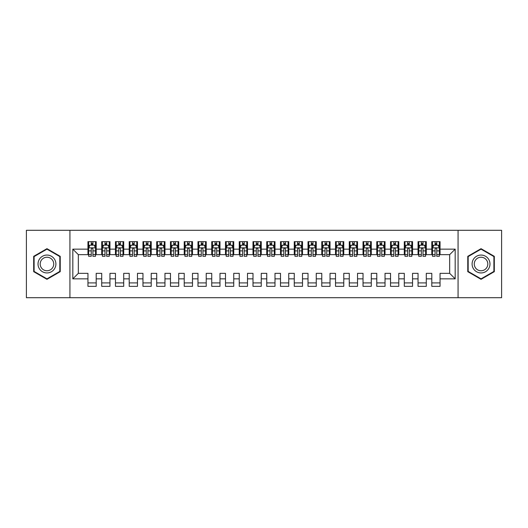 <?xml version="1.0" encoding="UTF-8"?>
<svg xmlns="http://www.w3.org/2000/svg" width="528" height="528" viewBox="0 0 528 528"><rect width="100%" height="100%" fill="white"/><g stroke="black" fill="none" stroke-linecap="round" stroke-linejoin="round"><path stroke-width="0.79" d="M458.066 297.7L501.6 297.7L501.6 230.3L458.066 230.3L458.066 297.7L69.934 297.7L69.934 230.3L26.4 230.3L26.4 297.7L69.934 297.7M458.066 230.3L69.934 230.3M72.818 278.857L72.818 249.143L87.952 249.143L87.952 254.648L78.322 254.648L78.322 273.352L72.818 278.857L87.952 278.857L87.952 286.348L96.202 286.348L96.202 278.857L101.706 278.857L101.706 286.348L109.956 286.348L109.956 278.857L115.454 278.857L115.454 286.348L123.71 286.348L123.71 278.857L129.208 278.857L129.208 286.348L137.465 286.348L137.465 278.857L142.963 278.857L142.963 286.348L151.219 286.348L151.219 278.857L156.717 278.857L156.717 286.348L164.974 286.348L164.974 278.857L170.471 278.857L170.471 286.348L178.728 286.348L178.728 278.857L184.226 278.857L184.226 286.348L192.482 286.348L192.482 278.857L197.98 278.857L197.98 286.348L206.23 286.348L206.23 278.857L211.735 278.857L211.735 286.348L219.985 286.348L219.985 278.857L225.489 278.857L225.489 286.348L233.739 286.348L233.739 278.857L239.243 278.857L239.243 286.348L247.493 286.348L247.493 278.857L252.998 278.857L252.998 286.348L261.248 286.348L261.248 278.857L266.752 278.857L266.752 286.348L275.002 286.348L275.002 278.857L280.507 278.857L280.507 286.348L288.757 286.348L288.757 278.857L294.261 278.857L294.261 286.348L302.511 286.348L302.511 278.857L308.015 278.857L308.015 286.348L316.265 286.348L316.265 278.857L321.77 278.857L321.77 286.348L330.02 286.348L330.02 278.857L335.518 278.857L335.518 286.348L343.774 286.348L343.774 278.857L349.272 278.857L349.272 286.348L357.529 286.348L357.529 278.857L363.026 278.857L363.026 286.348L371.283 286.348L371.283 278.857L376.781 278.857L376.781 286.348L385.037 286.348L385.037 278.857L390.535 278.857L390.535 286.348L398.792 286.348L398.792 278.857L404.29 278.857L404.29 286.348L412.546 286.348L412.546 278.857L418.044 278.857L418.044 286.348L426.294 286.348L426.294 278.857L431.798 278.857L431.798 286.348L440.048 286.348L440.048 273.352L449.678 273.352L449.678 254.648L440.048 254.648L440.048 249.143L455.182 249.143L455.182 278.857L440.048 278.857M440.048 249.143L440.048 241.652L431.798 241.652L431.798 249.143L426.294 249.143L426.294 241.652L418.044 241.652L418.044 249.143L412.546 249.143L412.546 241.652L404.29 241.652L404.29 249.143L398.792 249.143L398.792 241.652L390.535 241.652L390.535 249.143L385.037 249.143L385.037 241.652L376.781 241.652L376.781 249.143L371.283 249.143L371.283 241.652L363.026 241.652L363.026 249.143L357.529 249.143L357.529 241.652L349.272 241.652L349.272 249.143L343.774 249.143L343.774 241.652L335.518 241.652L335.518 249.143L330.02 249.143L330.02 241.652L321.77 241.652L321.77 249.143L316.265 249.143L316.265 241.652L308.015 241.652L308.015 249.143L302.511 249.143L302.511 241.652L294.261 241.652L294.261 249.143L288.757 249.143L288.757 241.652L280.507 241.652L280.507 249.143L275.002 249.143L275.002 241.652L266.752 241.652L266.752 249.143L261.248 249.143L261.248 241.652L252.998 241.652L252.998 249.143L247.493 249.143L247.493 241.652L239.243 241.652L239.243 249.143L233.739 249.143L233.739 241.652L225.489 241.652L225.489 249.143L219.985 249.143L219.985 241.652L211.735 241.652L211.735 249.143L206.23 249.143L206.23 241.652L197.98 241.652L197.98 249.143L192.482 249.143L192.482 241.652L184.226 241.652L184.226 249.143L178.728 249.143L178.728 241.652L170.471 241.652L170.471 249.143L164.974 249.143L164.974 241.652L156.717 241.652L156.717 249.143L151.219 249.143L151.219 241.652L142.963 241.652L142.963 249.143L137.465 249.143L137.465 241.652L129.208 241.652L129.208 249.143L123.71 249.143L123.71 241.652L115.454 241.652L115.454 249.143L109.956 249.143L109.956 241.652L101.706 241.652L101.706 249.143L96.202 249.143L96.202 241.652L87.952 241.652L87.952 249.143M426.294 278.857L426.294 273.352L431.798 273.352L431.798 278.857M455.182 249.143L449.678 254.648M412.546 278.857L412.546 273.352L418.044 273.352L418.044 278.857M431.798 249.143L431.798 254.648L426.294 254.648L426.294 249.143M398.792 278.857L398.792 273.352L404.29 273.352L404.29 278.857M418.044 249.143L418.044 254.648L412.546 254.648L412.546 249.143M385.037 278.857L385.037 273.352L390.535 273.352L390.535 278.857M404.29 249.143L404.29 254.648L398.792 254.648L398.792 249.143M371.283 278.857L371.283 273.352L376.781 273.352L376.781 278.857M390.535 249.143L390.535 254.648L385.037 254.648L385.037 249.143M357.529 278.857L357.529 273.352L363.026 273.352L363.026 278.857M376.781 249.143L376.781 254.648L371.283 254.648L371.283 249.143M343.774 278.857L343.774 273.352L349.272 273.352L349.272 278.857M363.026 249.143L363.026 254.648L357.529 254.648L357.529 249.143M330.02 278.857L330.02 273.352L335.518 273.352L335.518 278.857M349.272 249.143L349.272 254.648L343.774 254.648L343.774 249.143M316.265 278.857L316.265 273.352L321.77 273.352L321.77 278.857M335.518 249.143L335.518 254.648L330.02 254.648L330.02 249.143M302.511 278.857L302.511 273.352L308.015 273.352L308.015 278.857M321.77 249.143L321.77 254.648L316.265 254.648L316.265 249.143M288.757 278.857L288.757 273.352L294.261 273.352L294.261 278.857M308.015 249.143L308.015 254.648L302.511 254.648L302.511 249.143M275.002 278.857L275.002 273.352L280.507 273.352L280.507 278.857M294.261 249.143L294.261 254.648L288.757 254.648L288.757 249.143M261.248 278.857L261.248 273.352L266.752 273.352L266.752 278.857M280.507 249.143L280.507 254.648L275.002 254.648L275.002 249.143M247.493 278.857L247.493 273.352L252.998 273.352L252.998 278.857M266.752 249.143L266.752 254.648L261.248 254.648L261.248 249.143M233.739 278.857L233.739 273.352L239.243 273.352L239.243 278.857M252.998 249.143L252.998 254.648L247.493 254.648L247.493 249.143M219.985 278.857L219.985 273.352L225.489 273.352L225.489 278.857M239.243 249.143L239.243 254.648L233.739 254.648L233.739 249.143M206.23 278.857L206.23 273.352L211.735 273.352L211.735 278.857M225.489 249.143L225.489 254.648L219.985 254.648L219.985 249.143M192.482 278.857L192.482 273.352L197.98 273.352L197.98 278.857M211.735 249.143L211.735 254.648L206.23 254.648L206.23 249.143M178.728 278.857L178.728 273.352L184.226 273.352L184.226 278.857M197.98 249.143L197.98 254.648L192.482 254.648L192.482 249.143M164.974 278.857L164.974 273.352L170.471 273.352L170.471 278.857M184.226 249.143L184.226 254.648L178.728 254.648L178.728 249.143M151.219 278.857L151.219 273.352L156.717 273.352L156.717 278.857M170.471 249.143L170.471 254.648L164.974 254.648L164.974 249.143M137.465 278.857L137.465 273.352L142.963 273.352L142.963 278.857M156.717 249.143L156.717 254.648L151.219 254.648L151.219 249.143M123.71 278.857L123.71 273.352L129.208 273.352L129.208 278.857M142.963 249.143L142.963 254.648L137.465 254.648L137.465 249.143M109.956 278.857L109.956 273.352L115.454 273.352L115.454 278.857M129.208 249.143L129.208 254.648L123.71 254.648L123.71 249.143M96.202 278.857L96.202 273.352L101.706 273.352L101.706 278.857M115.454 249.143L115.454 254.648L109.956 254.648L109.956 249.143M78.322 273.352L87.952 273.352L87.952 278.857M101.706 249.143L101.706 254.648L96.202 254.648L96.202 249.143M431.798 245.091L432.485 245.091M435.098 245.091L436.748 245.091M439.362 245.091L440.048 245.091M418.044 245.091L418.73 245.091M421.344 245.091L422.994 245.091M425.608 245.091L426.294 245.091M404.29 245.091L404.976 245.091M407.59 245.091L409.24 245.091M411.853 245.091L412.546 245.091M390.535 245.091L391.222 245.091M393.835 245.091L395.485 245.091M398.099 245.091L398.792 245.091M376.781 245.091L377.467 245.091M380.081 245.091L381.731 245.091M384.344 245.091L385.037 245.091M363.026 245.091L363.719 245.091M366.326 245.091L367.983 245.091M370.597 245.091L371.283 245.091M349.272 245.091L349.965 245.091M352.579 245.091L354.229 245.091M356.842 245.091L357.529 245.091M335.518 245.091L336.211 245.091M338.824 245.091L340.474 245.091M343.088 245.091L343.774 245.091M321.77 245.091L322.456 245.091M325.07 245.091L326.72 245.091M329.333 245.091L330.02 245.091M308.015 245.091L308.702 245.091M311.315 245.091L312.965 245.091M315.579 245.091L316.265 245.091M294.261 245.091L294.947 245.091M297.561 245.091L299.211 245.091M301.825 245.091L302.511 245.091M280.507 245.091L281.193 245.091M283.807 245.091L285.457 245.091M288.07 245.091L288.757 245.091M266.752 245.091L267.439 245.091M270.052 245.091L271.702 245.091M274.316 245.091L275.002 245.091M252.998 245.091L253.684 245.091M256.298 245.091L257.948 245.091M260.561 245.091L261.248 245.091M239.243 245.091L239.93 245.091M242.543 245.091L244.193 245.091M246.807 245.091L247.493 245.091M225.489 245.091L226.175 245.091M228.789 245.091L230.439 245.091M233.053 245.091L233.739 245.091M211.735 245.091L212.421 245.091M215.035 245.091L216.685 245.091M219.298 245.091L219.985 245.091M197.98 245.091L198.667 245.091M201.28 245.091L202.93 245.091M205.544 245.091L206.23 245.091M184.226 245.091L184.912 245.091M187.526 245.091L189.176 245.091M191.789 245.091L192.482 245.091M170.471 245.091L171.158 245.091M173.771 245.091L175.421 245.091M178.035 245.091L178.728 245.091M156.717 245.091L157.403 245.091M160.017 245.091L161.674 245.091M164.281 245.091L164.974 245.091M142.963 245.091L143.656 245.091M146.269 245.091L147.919 245.091M150.533 245.091L151.219 245.091M129.208 245.091L129.901 245.091M132.515 245.091L134.165 245.091M136.778 245.091L137.465 245.091M115.454 245.091L116.147 245.091M118.76 245.091L120.41 245.091M123.024 245.091L123.71 245.091M101.706 245.091L102.392 245.091M105.006 245.091L106.656 245.091M109.27 245.091L109.956 245.091M87.952 245.091L88.638 245.091M91.252 245.091L92.902 245.091M95.515 245.091L96.202 245.091M87.952 282.909L96.202 282.909M101.706 282.909L109.956 282.909M115.454 282.909L123.71 282.909M129.208 282.909L137.465 282.909M142.963 282.909L151.219 282.909M156.717 282.909L164.974 282.909M170.471 282.909L178.728 282.909M184.226 282.909L192.482 282.909M197.98 282.909L206.23 282.909M211.735 282.909L219.985 282.909M225.489 282.909L233.739 282.909M239.243 282.909L247.493 282.909M252.998 282.909L261.248 282.909M266.752 282.909L275.002 282.909M280.507 282.909L288.757 282.909M294.261 282.909L302.511 282.909M308.015 282.909L316.265 282.909M321.77 282.909L330.02 282.909M335.518 282.909L343.774 282.909M349.272 282.909L357.529 282.909M363.026 282.909L371.283 282.909M376.781 282.909L385.037 282.909M390.535 282.909L398.792 282.909M404.29 282.909L412.546 282.909M418.044 282.909L426.294 282.909M431.798 282.909L440.048 282.909M72.818 249.143L78.322 254.648M449.678 273.352L455.182 278.857M60.232 256.337L46.959 248.675L33.686 256.337L33.686 271.663L46.959 279.325L60.232 271.663L60.232 256.337M467.768 256.337L467.768 271.663L481.041 279.325L494.314 271.663L494.314 256.337L481.041 248.675L467.768 256.337M92.902 243.441L91.252 243.441M95.515 254.575L92.902 254.575L92.902 256.298L95.515 256.298L95.515 247.909L94.136 245.157L90.011 245.157L88.638 247.909L88.638 256.298L91.252 256.298L91.252 254.575L88.638 254.575M88.638 247.909L88.638 241.652M95.515 247.909L95.515 241.652M91.252 245.157L91.252 241.652M92.902 241.652L92.902 245.157M92.902 254.575L92.902 248.939C92.354 247.883 91.799 247.883 91.252 248.939L91.252 254.575M106.656 243.441L105.006 243.441M109.27 254.575L106.656 254.575L106.656 256.298L109.27 256.298L109.27 247.909L107.89 245.157L103.765 245.157L102.392 247.909L102.392 256.298L105.006 256.298L105.006 254.575L102.392 254.575M102.392 247.909L102.392 241.652M109.27 247.909L109.27 241.652M105.006 245.157L105.006 241.652M106.656 241.652L106.656 245.157M106.656 254.575L106.656 248.939C106.108 247.883 105.554 247.883 105.006 248.939L105.006 254.575M120.41 243.441L118.76 243.441M123.024 254.575L120.41 254.575L120.41 256.298L123.024 256.298L123.024 247.909L121.645 245.157L117.52 245.157L116.147 247.909L116.147 256.298L118.76 256.298L118.76 254.575L116.147 254.575M116.147 247.909L116.147 241.652M123.024 247.909L123.024 241.652M118.76 245.157L118.76 241.652M120.41 241.652L120.41 245.157M120.41 254.575L120.41 248.939C119.856 247.883 119.308 247.883 118.76 248.939L118.76 254.575M54.707 259.532A8.943 8.943 0 0 0 42.491 256.258A8.943 8.943 0 0 0 39.217 268.468A8.943 8.943 0 0 0 51.434 271.742A8.943 8.943 0 0 0 54.707 259.532M52.826 260.614A6.772 6.772 0 0 0 43.58 258.139A6.772 6.772 0 0 0 41.098 267.386A6.772 6.772 0 0 0 50.345 269.861A6.772 6.772 0 0 0 52.826 260.614M46.959 278.85L34.102 271.425L34.102 256.575L46.959 249.15L59.822 256.575L59.822 271.425L46.959 278.85M488.783 259.532A8.943 8.943 0 0 0 476.566 256.258A8.943 8.943 0 0 0 473.293 268.468A8.943 8.943 0 0 0 485.509 271.742A8.943 8.943 0 0 0 488.783 259.532M486.902 260.614A6.772 6.772 0 0 0 477.655 258.139A6.772 6.772 0 0 0 475.174 267.386A6.772 6.772 0 0 0 484.42 269.861A6.772 6.772 0 0 0 486.902 260.614M481.041 278.85L468.178 271.425L468.178 256.575L481.041 249.15L493.898 256.575L493.898 271.425L481.041 278.85M134.165 243.441L132.515 243.441M136.778 254.575L134.165 254.575L134.165 256.298L136.778 256.298L136.778 247.909L135.399 245.157L131.274 245.157L129.901 247.909L129.901 256.298L132.515 256.298L132.515 254.575L129.901 254.575M129.901 247.909L129.901 241.652M136.778 247.909L136.778 241.652M132.515 245.157L132.515 241.652M134.165 241.652L134.165 245.157M134.165 254.575L134.165 248.939C133.61 247.883 133.063 247.883 132.515 248.939L132.515 254.575M147.919 243.441L146.269 243.441M150.533 254.575L147.919 254.575L147.919 256.298L150.533 256.298L150.533 247.909L149.153 245.157L145.028 245.157L143.656 247.909L143.656 256.298L146.269 256.298L146.269 254.575L143.656 254.575M143.656 247.909L143.656 241.652M150.533 247.909L150.533 241.652M146.269 245.157L146.269 241.652M147.919 241.652L147.919 245.157M147.919 254.575L147.919 248.939C147.365 247.883 146.817 247.883 146.269 248.939L146.269 254.575M161.674 243.441L160.017 243.441M164.281 254.575L161.674 254.575L161.674 256.298L164.281 256.298L164.281 247.909L162.908 245.157L158.783 245.157L157.403 247.909L157.403 256.298L160.017 256.298L160.017 254.575L157.403 254.575M157.403 247.909L157.403 241.652M164.281 247.909L164.281 241.652M160.017 245.157L160.017 241.652M161.674 241.652L161.674 245.157M161.674 254.575L161.674 248.939C161.119 247.883 160.571 247.883 160.017 248.939L160.017 254.575M175.421 243.441L173.771 243.441M178.035 254.575L175.421 254.575L175.421 256.298L178.035 256.298L178.035 247.909L176.662 245.157L172.537 245.157L171.158 247.909L171.158 256.298L173.771 256.298L173.771 254.575L171.158 254.575M171.158 247.909L171.158 241.652M178.035 247.909L178.035 241.652M173.771 245.157L173.771 241.652M175.421 241.652L175.421 245.157M175.421 254.575L175.421 248.939C174.874 247.883 174.326 247.883 173.771 248.939L173.771 254.575M189.176 243.441L187.526 243.441M191.789 254.575L189.176 254.575L189.176 256.298L191.789 256.298L191.789 247.909L190.417 245.157L186.292 245.157L184.912 247.909L184.912 256.298L187.526 256.298L187.526 254.575L184.912 254.575M184.912 247.909L184.912 241.652M191.789 247.909L191.789 241.652M187.526 245.157L187.526 241.652M189.176 241.652L189.176 245.157M189.176 254.575L189.176 248.939C188.628 247.883 188.08 247.883 187.526 248.939L187.526 254.575M202.93 243.441L201.28 243.441M205.544 254.575L202.93 254.575L202.93 256.298L205.544 256.298L205.544 247.909L204.171 245.157L200.046 245.157L198.667 247.909L198.667 256.298L201.28 256.298L201.28 254.575L198.667 254.575M198.667 247.909L198.667 241.652M205.544 247.909L205.544 241.652M201.28 245.157L201.28 241.652M202.93 241.652L202.93 245.157M202.93 254.575L202.93 248.939C202.382 247.883 201.835 247.883 201.28 248.939L201.28 254.575M216.685 243.441L215.035 243.441M219.298 254.575L216.685 254.575L216.685 256.298L219.298 256.298L219.298 247.909L217.925 245.157L213.8 245.157L212.421 247.909L212.421 256.298L215.035 256.298L215.035 254.575L212.421 254.575M212.421 247.909L212.421 241.652M219.298 247.909L219.298 241.652M215.035 245.157L215.035 241.652M216.685 241.652L216.685 245.157M216.685 254.575L216.685 248.939C216.137 247.883 215.589 247.883 215.035 248.939L215.035 254.575M230.439 243.441L228.789 243.441M233.053 254.575L230.439 254.575L230.439 256.298L233.053 256.298L233.053 247.909L231.68 245.157L227.555 245.157L226.175 247.909L226.175 256.298L228.789 256.298L228.789 254.575L226.175 254.575M226.175 247.909L226.175 241.652M233.053 247.909L233.053 241.652M228.789 245.157L228.789 241.652M230.439 241.652L230.439 245.157M230.439 254.575L230.439 248.939C229.891 247.883 229.343 247.883 228.789 248.939L228.789 254.575M244.193 243.441L242.543 243.441M246.807 254.575L244.193 254.575L244.193 256.298L246.807 256.298L246.807 247.909L245.434 245.157L241.309 245.157L239.93 247.909L239.93 256.298L242.543 256.298L242.543 254.575L239.93 254.575M239.93 247.909L239.93 241.652M246.807 247.909L246.807 241.652M242.543 245.157L242.543 241.652M244.193 241.652L244.193 245.157M244.193 254.575L244.193 248.939C243.646 247.883 243.098 247.883 242.543 248.939L242.543 254.575M257.948 243.441L256.298 243.441M260.561 254.575L257.948 254.575L257.948 256.298L260.561 256.298L260.561 247.909L259.189 245.157L255.057 245.157L253.684 247.909L253.684 256.298L256.298 256.298L256.298 254.575L253.684 254.575M253.684 247.909L253.684 241.652M260.561 247.909L260.561 241.652M256.298 245.157L256.298 241.652M257.948 241.652L257.948 245.157M257.948 254.575L257.948 248.939C257.4 247.883 256.846 247.883 256.298 248.939L256.298 254.575M271.702 243.441L270.052 243.441M274.316 254.575L271.702 254.575L271.702 256.298L274.316 256.298L274.316 247.909L272.943 245.157L268.811 245.157L267.439 247.909L267.439 256.298L270.052 256.298L270.052 254.575L267.439 254.575M267.439 247.909L267.439 241.652M274.316 247.909L274.316 241.652M270.052 245.157L270.052 241.652M271.702 241.652L271.702 245.157M271.702 254.575L271.702 248.939C271.154 247.883 270.6 247.883 270.052 248.939L270.052 254.575M285.457 243.441L283.807 243.441M288.07 254.575L285.457 254.575L285.457 256.298L288.07 256.298L288.07 247.909L286.691 245.157L282.566 245.157L281.193 247.909L281.193 256.298L283.807 256.298L283.807 254.575L281.193 254.575M281.193 247.909L281.193 241.652M288.07 247.909L288.07 241.652M283.807 245.157L283.807 241.652M285.457 241.652L285.457 245.157M285.457 254.575L285.457 248.939C284.909 247.883 284.354 247.883 283.807 248.939L283.807 254.575M299.211 243.441L297.561 243.441M301.825 254.575L299.211 254.575L299.211 256.298L301.825 256.298L301.825 247.909L300.445 245.157L296.32 245.157L294.947 247.909L294.947 256.298L297.561 256.298L297.561 254.575L294.947 254.575M294.947 247.909L294.947 241.652M301.825 247.909L301.825 241.652M297.561 245.157L297.561 241.652M299.211 241.652L299.211 245.157M299.211 254.575L299.211 248.939C298.663 247.883 298.109 247.883 297.561 248.939L297.561 254.575M312.965 243.441L311.315 243.441M315.579 254.575L312.965 254.575L312.965 256.298L315.579 256.298L315.579 247.909L314.2 245.157L310.075 245.157L308.702 247.909L308.702 256.298L311.315 256.298L311.315 254.575L308.702 254.575M308.702 247.909L308.702 241.652M315.579 247.909L315.579 241.652M311.315 245.157L311.315 241.652M312.965 241.652L312.965 245.157M312.965 254.575L312.965 248.939C312.418 247.883 311.863 247.883 311.315 248.939L311.315 254.575M326.72 243.441L325.07 243.441M329.333 254.575L326.72 254.575L326.72 256.298L329.333 256.298L329.333 247.909L327.954 245.157L323.829 245.157L322.456 247.909L322.456 256.298L325.07 256.298L325.07 254.575L322.456 254.575M322.456 247.909L322.456 241.652M329.333 247.909L329.333 241.652M325.07 245.157L325.07 241.652M326.72 241.652L326.72 245.157M326.72 254.575L326.72 248.939C326.172 247.883 325.618 247.883 325.07 248.939L325.07 254.575M340.474 243.441L338.824 243.441M343.088 254.575L340.474 254.575L340.474 256.298L343.088 256.298L343.088 247.909L341.708 245.157L337.583 245.157L336.211 247.909L336.211 256.298L338.824 256.298L338.824 254.575L336.211 254.575M336.211 247.909L336.211 241.652M343.088 247.909L343.088 241.652M338.824 245.157L338.824 241.652M340.474 241.652L340.474 245.157M340.474 254.575L340.474 248.939C339.92 247.883 339.372 247.883 338.824 248.939L338.824 254.575M354.229 243.441L352.579 243.441M356.842 254.575L354.229 254.575L354.229 256.298L356.842 256.298L356.842 247.909L355.463 245.157L351.338 245.157L349.965 247.909L349.965 256.298L352.579 256.298L352.579 254.575L349.965 254.575M349.965 247.909L349.965 241.652M356.842 247.909L356.842 241.652M352.579 245.157L352.579 241.652M354.229 241.652L354.229 245.157M354.229 254.575L354.229 248.939C353.674 247.883 353.126 247.883 352.579 248.939L352.579 254.575M367.983 243.441L366.326 243.441M370.597 254.575L367.983 254.575L367.983 256.298L370.597 256.298L370.597 247.909L369.217 245.157L365.092 245.157L363.719 247.909L363.719 256.298L366.326 256.298L366.326 254.575L363.719 254.575M363.719 247.909L363.719 241.652M370.597 247.909L370.597 241.652M366.326 245.157L366.326 241.652M367.983 241.652L367.983 245.157M367.983 254.575L367.983 248.939C367.429 247.883 366.881 247.883 366.326 248.939L366.326 254.575M381.731 243.441L380.081 243.441M384.344 254.575L381.731 254.575L381.731 256.298L384.344 256.298L384.344 247.909L382.972 245.157L378.847 245.157L377.467 247.909L377.467 256.298L380.081 256.298L380.081 254.575L377.467 254.575M377.467 247.909L377.467 241.652M384.344 247.909L384.344 241.652M380.081 245.157L380.081 241.652M381.731 241.652L381.731 245.157M381.731 254.575L381.731 248.939C381.183 247.883 380.635 247.883 380.081 248.939L380.081 254.575M395.485 243.441L393.835 243.441M398.099 254.575L395.485 254.575L395.485 256.298L398.099 256.298L398.099 247.909L396.726 245.157L392.601 245.157L391.222 247.909L391.222 256.298L393.835 256.298L393.835 254.575L391.222 254.575M391.222 247.909L391.222 241.652M398.099 247.909L398.099 241.652M393.835 245.157L393.835 241.652M395.485 241.652L395.485 245.157M395.485 254.575L395.485 248.939C394.937 247.883 394.39 247.883 393.835 248.939L393.835 254.575M409.24 243.441L407.59 243.441M411.853 254.575L409.24 254.575L409.24 256.298L411.853 256.298L411.853 247.909L410.48 245.157L406.355 245.157L404.976 247.909L404.976 256.298L407.59 256.298L407.59 254.575L404.976 254.575M404.976 247.909L404.976 241.652M411.853 247.909L411.853 241.652M407.59 245.157L407.59 241.652M409.24 241.652L409.24 245.157M409.24 254.575L409.24 248.939C408.692 247.883 408.144 247.883 407.59 248.939L407.59 254.575M422.994 243.441L421.344 243.441M425.608 254.575L422.994 254.575L422.994 256.298L425.608 256.298L425.608 247.909L424.235 245.157L420.11 245.157L418.73 247.909L418.73 256.298L421.344 256.298L421.344 254.575L418.73 254.575M418.73 247.909L418.73 241.652M425.608 247.909L425.608 241.652M421.344 245.157L421.344 241.652M422.994 241.652L422.994 245.157M422.994 254.575L422.994 248.939C422.446 247.883 421.898 247.883 421.344 248.939L421.344 254.575M436.748 243.441L435.098 243.441M439.362 254.575L436.748 254.575L436.748 256.298L439.362 256.298L439.362 247.909L437.989 245.157L433.864 245.157L432.485 247.909L432.485 256.298L435.098 256.298L435.098 254.575L432.485 254.575M432.485 247.909L432.485 241.652M439.362 247.909L439.362 241.652M435.098 245.157L435.098 241.652M436.748 241.652L436.748 245.157M436.748 254.575L436.748 248.939C436.201 247.883 435.653 247.883 435.098 248.939L435.098 254.575M95.482 247.837L88.671 247.837M88.638 245.322L89.932 245.322M94.222 245.322L95.515 245.322M91.252 250.886L88.638 250.886M95.515 250.886L92.902 250.886M92.902 244.312L91.252 244.312M109.237 247.837L102.425 247.837M102.392 245.322L103.686 245.322M107.976 245.322L109.27 245.322M105.006 250.886L102.392 250.886M109.27 250.886L106.656 250.886M106.656 244.312L105.006 244.312M122.984 247.837L116.18 247.837M116.147 245.322L117.44 245.322M121.73 245.322L123.024 245.322M118.76 250.886L116.147 250.886M123.024 250.886L120.41 250.886M120.41 244.312L118.76 244.312M136.739 247.837L129.934 247.837M129.901 245.322L131.195 245.322M135.485 245.322L136.778 245.322M132.515 250.886L129.901 250.886M136.778 250.886L134.165 250.886M134.165 244.312L132.515 244.312M150.493 247.837L143.689 247.837M143.656 245.322L144.943 245.322M149.239 245.322L150.533 245.322M146.269 250.886L143.656 250.886M150.533 250.886L147.919 250.886M147.919 244.312L146.269 244.312M164.248 247.837L157.443 247.837M157.403 245.322L158.697 245.322M162.994 245.322L164.281 245.322M160.017 250.886L157.403 250.886M164.281 250.886L161.674 250.886M161.674 244.312L160.017 244.312M178.002 247.837L171.197 247.837M171.158 245.322L172.451 245.322M176.748 245.322L178.035 245.322M173.771 250.886L171.158 250.886M178.035 250.886L175.421 250.886M175.421 244.312L173.771 244.312M191.756 247.837L184.952 247.837M184.912 245.322L186.206 245.322M190.496 245.322L191.789 245.322M187.526 250.886L184.912 250.886M191.789 250.886L189.176 250.886M189.176 244.312L187.526 244.312M205.511 247.837L198.706 247.837M198.667 245.322L199.96 245.322M204.25 245.322L205.544 245.322M201.28 250.886L198.667 250.886M205.544 250.886L202.93 250.886M202.93 244.312L201.28 244.312M219.265 247.837L212.454 247.837M212.421 245.322L213.715 245.322M218.005 245.322L219.298 245.322M215.035 250.886L212.421 250.886M219.298 250.886L216.685 250.886M216.685 244.312L215.035 244.312M233.02 247.837L226.208 247.837M226.175 245.322L227.469 245.322M231.759 245.322L233.053 245.322M228.789 250.886L226.175 250.886M233.053 250.886L230.439 250.886M230.439 244.312L228.789 244.312M246.774 247.837L239.963 247.837M239.93 245.322L241.223 245.322M245.513 245.322L246.807 245.322M242.543 250.886L239.93 250.886M246.807 250.886L244.193 250.886M244.193 244.312L242.543 244.312M260.528 247.837L253.717 247.837M253.684 245.322L254.978 245.322M259.268 245.322L260.561 245.322M256.298 250.886L253.684 250.886M260.561 250.886L257.948 250.886M257.948 244.312L256.298 244.312M274.283 247.837L267.472 247.837M267.439 245.322L268.732 245.322M273.022 245.322L274.316 245.322M270.052 250.886L267.439 250.886M274.316 250.886L271.702 250.886M271.702 244.312L270.052 244.312M288.037 247.837L281.226 247.837M281.193 245.322L282.487 245.322M286.777 245.322L288.07 245.322M283.807 250.886L281.193 250.886M288.07 250.886L285.457 250.886M285.457 244.312L283.807 244.312M301.792 247.837L294.98 247.837M294.947 245.322L296.241 245.322M300.531 245.322L301.825 245.322M297.561 250.886L294.947 250.886M301.825 250.886L299.211 250.886M299.211 244.312L297.561 244.312M315.546 247.837L308.735 247.837M308.702 245.322L309.995 245.322M314.285 245.322L315.579 245.322M311.315 250.886L308.702 250.886M315.579 250.886L312.965 250.886M312.965 244.312L311.315 244.312M329.294 247.837L322.489 247.837M322.456 245.322L323.75 245.322M328.04 245.322L329.333 245.322M325.07 250.886L322.456 250.886M329.333 250.886L326.72 250.886M326.72 244.312L325.07 244.312M343.048 247.837L336.244 247.837M336.211 245.322L337.504 245.322M341.794 245.322L343.088 245.322M338.824 250.886L336.211 250.886M343.088 250.886L340.474 250.886M340.474 244.312L338.824 244.312M356.803 247.837L349.998 247.837M349.965 245.322L351.252 245.322M355.549 245.322L356.842 245.322M352.579 250.886L349.965 250.886M356.842 250.886L354.229 250.886M354.229 244.312L352.579 244.312M370.557 247.837L363.752 247.837M363.719 245.322L365.006 245.322M369.303 245.322L370.597 245.322M366.326 250.886L363.719 250.886M370.597 250.886L367.983 250.886M367.983 244.312L366.326 244.312M384.311 247.837L377.507 247.837M377.467 245.322L378.761 245.322M383.057 245.322L384.344 245.322M380.081 250.886L377.467 250.886M384.344 250.886L381.731 250.886M381.731 244.312L380.081 244.312M398.066 247.837L391.261 247.837M391.222 245.322L392.515 245.322M396.805 245.322L398.099 245.322M393.835 250.886L391.222 250.886M398.099 250.886L395.485 250.886M395.485 244.312L393.835 244.312M411.82 247.837L405.016 247.837M404.976 245.322L406.27 245.322M410.56 245.322L411.853 245.322M407.59 250.886L404.976 250.886M411.853 250.886L409.24 250.886M409.24 244.312L407.59 244.312M425.575 247.837L418.763 247.837M418.73 245.322L420.024 245.322M424.314 245.322L425.608 245.322M421.344 250.886L418.73 250.886M425.608 250.886L422.994 250.886M422.994 244.312L421.344 244.312M439.329 247.837L432.518 247.837M432.485 245.322L433.778 245.322M438.068 245.322L439.362 245.322M435.098 250.886L432.485 250.886M439.362 250.886L436.748 250.886M436.748 244.312L435.098 244.312"/></g></svg>

